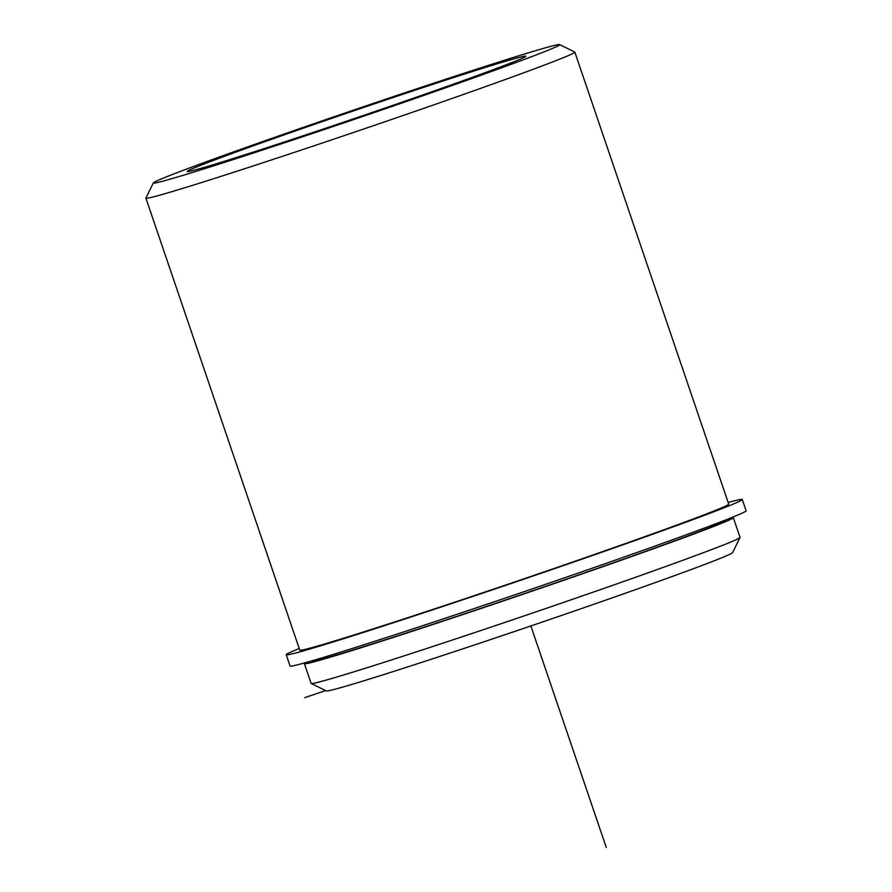 <?xml version="1.0" encoding="UTF-8"?>
<svg xmlns="http://www.w3.org/2000/svg" width="892" height="892" viewBox="0 0 892 892"><rect width="100%" height="100%" fill="white"/><g stroke="black" fill="none" stroke-linecap="round" stroke-linejoin="round"><path stroke-width="1.34" d="M312.2 660.738L312.278 660.972A218.217 4.571 -18.8 0 0 328.78 657.226A218.217 4.571 -18.8 0 0 560.856 581.093A218.217 4.571 -18.8 0 0 725.419 520.337L725.341 520.103M512.331 59.285A178.857 3.746 -18.8 0 0 322.101 121.68A178.857 3.746 -18.8 0 0 187.209 171.487A178.857 3.746 -18.8 0 0 200.733 168.41A178.857 3.746 -18.8 0 0 390.964 106.003A178.857 3.746 -18.8 0 0 525.845 56.207A178.857 3.746 -18.8 0 0 512.331 59.285M153.357 182.905L145.92 198.035A226.557 4.75 -18.8 0 0 145.898 198.135L299.768 650.123A226.557 4.75 -18.8 0 0 316.894 646.221A226.557 4.75 -18.8 0 0 557.857 567.178A226.557 4.75 -18.8 0 0 728.708 504.103L574.838 52.115A226.557 4.75 -18.8 0 0 574.76 52.037L559.641 44.6A214.637 4.493 -18.8 0 0 543.484 48.369A214.637 4.493 -18.8 0 0 317.296 122.538A214.637 4.493 -18.8 0 0 153.357 182.905A214.637 4.493 -18.8 0 0 169.569 179.314A214.637 4.493 -18.8 0 0 399.928 103.717A214.637 4.493 -18.8 0 0 559.641 44.6M305.789 662.578A226.557 4.75 -18.8 0 0 304.384 663.67A226.557 4.75 -18.8 0 0 321.51 659.768A226.557 4.75 -18.8 0 0 562.462 580.725A226.557 4.75 -18.8 0 0 733.324 517.639A226.557 4.75 -18.8 0 0 731.54 517.639M304.384 663.67L311.107 683.417A226.557 4.75 -18.8 0 0 311.185 683.495A226.557 4.75 -18.8 0 0 328.234 679.514A226.557 4.75 -18.8 0 0 566.989 601.23A226.557 4.75 -18.8 0 0 740.026 537.508A226.557 4.75 -18.8 0 0 740.048 537.397L733.324 517.639M311.185 683.495L326.305 690.932A214.637 4.493 -18.8 0 0 342.461 687.163A214.637 4.493 -18.8 0 0 568.65 613.005A214.637 4.493 -18.8 0 0 732.588 552.627L740.026 537.508M145.898 198.135A226.557 4.75 -18.8 0 0 163.024 194.244A226.557 4.75 -18.8 0 0 403.987 115.202A226.557 4.75 -18.8 0 0 574.838 52.115M728.162 502.475A240.862 5.04 161.2 0 1 742.256 499.487A240.862 5.04 161.2 0 1 515.866 581.885A240.862 5.04 161.2 0 1 286.22 654.739A240.862 5.04 161.2 0 1 299.221 648.506M742.256 499.487L746.102 510.77A240.862 5.04 161.2 0 1 519.713 593.169A240.862 5.04 161.2 0 1 290.067 666.023L286.22 654.739M325.591 690.575L304.73 697.633M530.863 625.95L606.259 847.4"/></g></svg>
